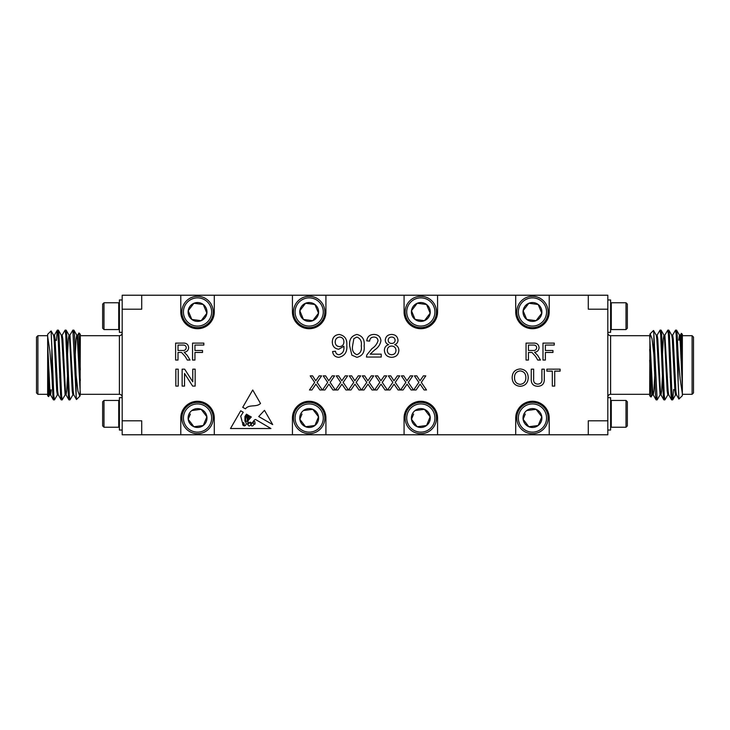 <?xml version="1.0" encoding="UTF-8"?>
<svg xmlns="http://www.w3.org/2000/svg" width="730" height="730" viewBox="0 0 730 730"><rect width="100%" height="100%" fill="white"/><g stroke="black" fill="none" stroke-linecap="round" stroke-linejoin="round"><path stroke-width="1.09" d="M248.237 420.425L247.461 424.422C248.109 422.971 249.131 422.232 250.527 422.214C252.461 424.924 253.365 419.741 255.537 419.476L270.94 428.528L230.488 428.528L240.727 410.78L243.236 412.258L240.727 416.164L242.415 422.688L243.747 422.725L244.669 425.946C246.667 424.75 246.749 423.135 244.933 421.11L244.933 416.483L246.448 414.147L247.351 414.676L245.545 416.702L245.691 420.927C247.972 422.953 247.315 418.208 246.557 417.058L247.908 415.005L248.428 415.306L247.278 416.702L247.461 418.5C248.063 419.686 248.465 419.723 248.665 418.628L248.328 416.374L248.994 415.644L249.231 418.199L249.806 416.118L251.302 416.994L248.237 420.425M264.47 410.342L258.712 416.547L272.71 424.623L264.47 410.342M337.944 389.975L335.517 389.975L340.737 382.383L336.247 375.868L338.638 375.868L341.832 380.786L345.208 375.868L347.644 375.868L343.146 382.401L348.365 389.975L345.965 389.975L341.95 384.144L337.944 389.975M311.902 389.975L309.465 389.975L314.685 382.383L310.195 375.868L312.586 375.868L315.78 380.786L319.156 375.868L321.592 375.868L317.094 382.401L322.313 389.975L319.913 389.975L315.898 384.144L311.902 389.975M370.183 354.141L381.224 354.141L381.224 357.034L366.46 357.034L366.761 355.026L371.971 348.593C375.028 346.622 377.054 343.994 378.04 340.718C377.738 338.355 376.361 337.132 373.924 337.059C371.269 337.141 369.845 338.501 369.645 341.111L366.752 340.828C367.327 336.649 369.736 334.523 373.988 334.459C378.149 334.559 380.467 336.63 380.932 340.691C380.239 344.596 378.158 347.681 374.673 349.953L370.183 354.141M338.829 357.326C335.189 357.116 333.108 355.191 332.597 351.531L335.49 351.249C335.745 353.375 336.913 354.534 338.985 354.716C342.625 353.676 344.259 351.048 343.903 346.823L343.885 346.266L338.72 349.223C334.55 348.666 332.415 346.248 332.305 341.95C332.478 337.424 334.787 334.924 339.231 334.459C344.797 335.608 347.316 339.222 346.777 345.29C347.443 351.933 344.788 355.939 338.829 357.326M184.526 386.097L182.135 386.097L182.135 369.161L184.654 369.161L192.775 381.799L192.775 369.161L195.156 369.161L195.156 386.097L192.638 386.097L184.526 373.459L184.526 386.097M194.937 360.045L192.556 360.045L192.556 343.118L203.843 343.118L203.843 345.071L194.937 345.071L194.937 350.491L202.538 350.491L202.538 352.453L194.937 352.453L194.937 360.045M541.897 378.797L541.897 369.161L544.288 369.161L544.288 378.906C544.507 383.569 542.354 386.033 537.809 386.316C533.21 386.097 531.029 383.624 531.258 378.906L531.258 369.161L533.648 369.161L533.648 378.797C533.302 382 534.625 383.779 537.627 384.144C540.802 383.934 542.226 382.155 541.897 378.797M545.374 360.045L542.983 360.045L542.983 343.118L554.271 343.118L554.271 345.071L545.374 345.071L545.374 350.491L552.966 350.491L552.966 352.453L545.374 352.453L545.374 360.045M377.027 389.975L374.59 389.975L379.81 382.383L375.32 375.868L377.711 375.868L380.914 380.786L384.281 375.868L386.717 375.868L382.228 382.401L387.438 389.975L385.038 389.975L381.024 384.144L377.027 389.975M403.07 389.975L400.642 389.975L405.862 382.383L401.372 375.868L403.763 375.868L406.957 380.786L410.333 375.868L412.769 375.868L408.271 382.401L413.49 389.975L411.09 389.975L407.075 384.144L403.07 389.975M178.011 360.045L175.62 360.045L175.62 343.118L182.965 343.118C186.378 342.872 188.276 344.396 188.65 347.681C188.413 350.382 186.907 351.897 184.152 352.234L187.254 355.373L190.037 360.045L187.3 360.045L185.183 356.468L181.633 352.526L180.456 352.453L178.011 352.453L178.011 360.045M588.28 295.221L607.816 295.221L607.816 309.182L588.28 309.182L588.28 295.221L141.72 295.221L141.72 309.182L122.184 309.182L122.184 295.221L141.72 295.221M141.72 434.779L122.184 434.779L122.184 420.818L141.72 420.818L141.72 434.779L180.794 434.779L180.794 418.025A16.744 16.744 0 0 1 197.538 401.281A16.744 16.744 0 0 1 214.282 418.025L214.282 434.779L292.438 434.779L292.438 418.025A16.744 16.744 0 0 1 309.182 401.281A16.744 16.744 0 0 1 325.927 418.025L325.927 434.779L404.073 434.779L404.073 418.025A16.744 16.744 0 0 1 420.818 401.281A16.744 16.744 0 0 1 437.562 418.025L437.562 434.779L515.718 434.779L515.718 418.025A16.744 16.744 0 0 1 532.462 401.281A16.744 16.744 0 0 1 549.206 418.025L549.206 434.779L588.28 434.779L588.28 420.818L607.816 420.818L607.816 434.779L588.28 434.779M515.718 295.221L515.718 311.975A16.744 16.744 0 0 0 532.462 328.719A16.744 16.744 0 0 0 549.206 311.975L549.206 295.221M404.073 295.221L404.073 311.975A16.744 16.744 0 0 0 420.818 328.719A16.744 16.744 0 0 0 437.562 311.975L437.562 295.221M292.438 295.221L292.438 311.975A16.744 16.744 0 0 0 309.182 328.719A16.744 16.744 0 0 0 325.927 311.975L325.927 295.221M180.794 295.221L180.794 311.975A16.744 16.744 0 0 0 197.538 328.719A16.744 16.744 0 0 0 214.282 311.975L214.282 295.221M416.1 389.975L413.673 389.975L418.883 382.383L414.394 375.868L416.793 375.868L419.987 380.786L423.363 375.868L425.791 375.868L421.301 382.401L426.512 389.975L424.112 389.975L420.097 384.144L416.1 389.975M390.048 389.975L387.621 389.975L392.831 382.383L388.342 375.868L390.742 375.868L393.935 380.786L397.312 375.868L399.739 375.868L395.249 382.401L400.46 389.975L398.06 389.975L394.054 384.144L390.048 389.975M363.996 389.975L361.569 389.975L366.788 382.383L362.29 375.868L364.69 375.868L367.884 380.786L371.26 375.868L373.687 375.868L369.197 382.401L374.417 389.975L372.017 389.975L368.002 384.144L363.996 389.975M520.189 386.316C515.125 385.823 512.451 383.004 512.159 377.857C512.241 372.446 514.924 369.48 520.198 368.951C525.372 369.471 528.045 372.373 528.219 377.656C528.036 382.921 525.354 385.805 520.189 386.316M554.709 386.097L552.318 386.097L552.318 371.123L546.889 371.123L546.889 369.161L560.129 369.161L560.129 371.123L554.709 371.123L554.709 386.097M178.23 386.097L175.839 386.097L175.839 369.161L178.23 369.161L178.23 386.097M528.438 360.045L526.047 360.045L526.047 343.118L533.393 343.118C536.805 342.872 538.703 344.396 539.078 347.681C538.84 350.382 537.344 351.897 534.588 352.234L537.682 355.373L540.465 360.045L537.727 360.045L535.619 356.468L532.061 352.526L530.883 352.453L528.438 352.453L528.438 360.045M351.869 355.145L349.67 345.901C348.976 339.623 351.385 335.809 356.906 334.459C362.427 335.809 364.845 339.623 364.142 345.901C364.845 352.179 362.436 355.984 356.906 357.326L351.869 355.145M384.409 350.382C384.454 347.425 385.878 345.518 388.698 344.651C386.517 343.921 385.376 342.416 385.276 340.153C385.714 336.466 387.822 334.568 391.608 334.459C395.423 334.586 397.558 336.503 398.014 340.226C397.896 342.434 396.782 343.912 394.665 344.651C397.403 345.618 398.808 347.562 398.881 350.464C398.461 354.816 396.043 357.098 391.645 357.326C387.21 357.089 384.801 354.78 384.409 350.382M324.923 389.975L322.496 389.975L327.706 382.383L323.217 375.868L325.616 375.868L328.81 380.786L332.187 375.868L334.614 375.868L330.124 382.401L335.335 389.975L332.935 389.975L328.929 384.144L324.923 389.975M350.975 389.975L348.548 389.975L353.758 382.383L349.268 375.868L351.668 375.868L354.862 380.786L358.238 375.868L360.666 375.868L356.176 382.401L361.387 389.975L358.987 389.975L354.972 384.144L350.975 389.975M260.519 403.489C256.193 407.605 249.167 404.009 245.463 408.818L242.716 407.331L252.726 389.984L260.519 403.489M549.206 434.779L515.718 434.779M437.562 434.779L404.073 434.779M325.927 434.779L292.438 434.779M214.282 434.779L180.794 434.779M122.184 420.818L122.184 309.182M607.816 309.182L607.816 420.818M103.988 329.559L102.647 328.217L102.647 304.1L103.988 302.758L118.725 302.758L118.725 329.559L103.988 329.559L103.988 302.758M122.184 332.342L119.391 332.342L119.391 299.966L122.184 299.966M103.988 400.441L102.647 401.783L102.647 425.9L103.988 427.242L118.725 427.242L118.725 400.441L103.988 400.441L103.988 427.242M122.184 397.658L119.391 397.658L119.391 430.034L122.184 430.034M60.079 359.416L59.103 359.416L59.057 358.019M47.66 353.721L47.66 334.303L51.1 330.945L51.848 347.252L51.848 373.988L52.834 395.213L53.4 399.812L53.965 397.339M56.392 340.509L57.268 330.188L57.998 334.787L60.581 395.213L61.147 399.812L61.712 397.339M62.105 335.234L65.107 330.115L65.755 334.787L68.337 395.213L68.903 399.812L69.469 397.339M69.861 335.234L72.863 330.115L76.13 395.833L76.13 375.439L77.973 391.271L79.853 396.162L80.318 394.31L119.391 394.31L119.391 335.69C121.071 335.545 122.001 334.614 122.184 332.907M51.848 347.252L53.801 395.213L54.449 399.885L57.451 394.766L57.843 392.676M57.843 332.661L58.409 330.188L58.966 334.787L61.557 395.213L62.196 399.885L65.207 394.766M65.59 332.661L66.156 330.188L66.722 334.787L69.304 395.213L69.952 399.885L72.954 394.766M73.347 332.661L73.912 330.188L74.478 334.787L76.13 375.439M51.848 373.988L49.841 350.957L47.66 336.484L47.66 377.036L48.654 396.572M48.572 396.609L47.66 395.696L47.66 377.036M47.66 335.69L37.896 335.69L37.896 394.31L47.66 394.31M37.896 394.31L36.5 392.913L36.5 337.087L37.896 335.69M80.318 369.836L78.968 332.962L80.318 334.303L80.072 395.87M78.968 332.962L77.608 335.234M79.853 396.162L76.513 399.502L76.13 395.833M58.829 351.96L58.418 342.543M47.66 344.085L49.923 390.851L50.571 394.848L51.292 389.838M53.482 335.152L54.449 335.152L55.097 339.149L57.679 390.851L58.227 394.766L61.147 399.812M59.732 377.465L60.042 370.584M61.229 335.152L62.196 335.152L62.844 339.149L65.426 390.851L65.983 394.766L68.903 399.812M58.409 330.188L61.329 335.234L61.877 339.149L65.107 394.848L66.074 394.848L66.722 390.851L67.799 370.584M67.269 359.416L68.337 339.149L68.985 335.152L69.952 335.152L73.183 390.851L73.73 394.766L76.458 399.483M75.245 377.465L75.546 370.584M75.017 359.416L76.093 339.149L76.741 335.152L77.709 335.152L80.318 380.494M47.66 365L48.956 390.851L49.603 394.848L50.571 394.848M50.087 392.676L50.324 389.838M51.1 330.945L53.573 335.234L54.12 339.149L56.712 390.851L57.351 394.848L58.327 394.848M59.513 359.416L59.824 352.535M66.156 330.188L69.076 335.234L69.633 339.149L72.215 390.851L72.863 394.848L73.83 394.848M73.912 330.188L76.832 335.234L77.38 339.149L80.318 394.063M627.353 401.783L626.011 400.441L627.353 401.783L627.353 425.9L626.011 427.242L611.275 427.242L611.275 400.441L626.011 400.441L626.011 427.242M607.816 397.658L610.608 397.658L610.608 430.034L607.816 430.034M626.011 329.559L627.353 328.217L627.353 304.1L626.011 302.758L611.275 302.758L611.275 329.559L626.011 329.559L626.011 302.758M607.816 332.342L610.608 332.342L610.608 299.966L607.816 299.966M669.921 370.584L670.897 370.584L670.943 371.981M682.34 376.279L682.34 395.696L678.9 399.054L678.152 382.748L678.152 356.012L677.166 334.787L676.601 330.188L676.035 332.661M673.608 389.491L672.731 399.812L672.002 395.213L669.419 334.787L668.853 330.188L668.288 332.661M667.895 394.766L664.893 399.885L664.245 395.213L661.663 334.787L661.097 330.188L660.531 332.661M660.139 394.766L657.137 399.885L653.87 334.167L653.87 354.561L652.027 338.729L650.147 333.838L649.682 335.69L610.608 335.69L610.608 394.31C608.93 394.455 607.999 395.386 607.816 397.093M678.152 382.748L676.199 334.787L675.551 330.115L672.549 335.234L672.157 337.324M672.157 397.339L671.591 399.812L671.034 395.213L668.443 334.787L667.804 330.115L664.793 335.234M664.409 397.339L663.844 399.812L663.278 395.213L660.696 334.787L660.048 330.115L657.046 335.234M656.653 397.339L656.087 399.812L655.522 395.213L653.87 354.561M678.152 356.012L680.159 379.043L682.34 393.516L682.34 352.964L681.345 333.427M681.428 333.391L682.34 334.303L682.34 352.964M682.34 394.31L692.104 394.31L692.104 335.69L682.34 335.69M692.104 335.69L693.5 337.087L693.5 392.913L692.104 394.31M649.682 360.164L651.032 397.038L649.682 395.696L649.928 334.13M651.032 397.038L652.392 394.766M650.147 333.838L653.487 330.498L653.87 334.167M671.171 378.04L671.582 387.457M682.34 385.915L680.077 339.149L679.429 335.152L678.708 340.162M676.518 394.848L675.551 394.848L674.903 390.851L672.321 339.149L671.773 335.234L668.853 330.188M670.268 352.535L669.957 359.416M668.771 394.848L667.804 394.848L667.156 390.851L664.574 339.149L664.017 335.234L661.097 330.188M671.591 399.812L668.671 394.766L668.123 390.851L664.893 335.152L663.926 335.152L663.278 339.149L662.201 359.416M662.731 370.584L661.663 390.851L661.015 394.848L660.048 394.848L656.817 339.149L656.27 335.234L653.542 330.517M654.755 352.535L654.454 359.416M654.983 370.584L653.907 390.851L653.259 394.848L652.292 394.848L649.682 349.506M682.34 365L681.044 339.149L680.396 335.152L679.429 335.152M679.913 337.324L679.676 340.162M678.9 399.054L676.427 394.766L675.88 390.851L673.288 339.149L672.649 335.152L671.673 335.152M670.487 370.584L670.177 377.465M663.844 399.812L660.924 394.766L660.367 390.851L657.785 339.149L657.137 335.152L656.17 335.152M656.087 399.812L653.167 394.766L652.62 390.851L649.682 335.937M183.066 412.021A15.677 15.677 0 0 0 199.582 433.574A15.677 15.677 0 0 0 209.975 408.49A15.677 15.677 0 0 0 183.066 412.021M184.507 412.623A14.107 14.107 0 0 1 208.734 409.448A14.107 14.107 0 0 1 199.372 432.014A14.107 14.107 0 0 1 184.507 412.623M191.807 410.552A9.426 9.426 0 0 1 206.891 416.803A9.426 9.426 0 0 1 193.934 426.74A9.426 9.426 0 0 1 191.807 410.552L201.151 409.32L206.891 416.803L203.278 425.508L193.934 426.74L188.194 419.257L190.357 414.047M195.22 410.096L196.461 409.941M197.136 409.849L201.151 409.32M190.658 422.469L188.194 419.257L190.001 414.905M191.835 424.002L191.068 423.008M199.856 425.955L198.624 426.119M197.939 426.21L193.934 426.74M204.427 413.591L206.891 416.803L205.084 421.155M204.701 422.077L203.278 425.508M203.25 412.058L204.008 413.052M517.981 412.021A15.677 15.677 0 0 0 534.497 433.574A15.677 15.677 0 0 0 544.899 408.49A15.677 15.677 0 0 0 517.981 412.021M519.432 412.623A14.107 14.107 0 0 1 543.658 409.448A14.107 14.107 0 0 1 534.296 432.014A14.107 14.107 0 0 1 519.432 412.623M526.722 410.552A9.426 9.426 0 0 1 541.806 416.803A9.426 9.426 0 0 1 528.848 426.74A9.426 9.426 0 0 1 526.722 410.552L536.066 409.32L541.806 416.803L538.192 425.508L528.848 426.74L523.109 419.257L525.271 414.047M530.144 410.096L531.376 409.941M532.061 409.849L536.066 409.32M525.573 422.469L523.109 419.257L524.916 414.905M526.75 424.002L525.992 423.008M534.78 425.955L533.539 426.119M532.864 426.21L528.848 426.74M539.342 413.591L541.806 416.803L539.999 421.155M539.616 422.077L538.192 425.508M538.165 412.058L538.932 413.052M406.345 412.021A15.677 15.677 0 0 0 422.862 433.574A15.677 15.677 0 0 0 433.255 408.49A15.677 15.677 0 0 0 406.345 412.021M407.787 412.623A14.107 14.107 0 0 1 432.014 409.448A14.107 14.107 0 0 1 422.652 432.014A14.107 14.107 0 0 1 407.787 412.623M415.087 410.552A9.426 9.426 0 0 1 430.171 416.803A9.426 9.426 0 0 1 417.213 426.74A9.426 9.426 0 0 1 415.087 410.552L424.431 409.32L430.171 416.803L426.557 425.508L417.213 426.74L411.474 419.257L413.636 414.047M418.5 410.096L419.741 409.941M420.416 409.849L424.431 409.32M413.937 422.469L411.474 419.257L413.28 414.905M415.115 424.002L414.348 423.008M423.135 425.955L421.904 426.119M421.219 426.21L417.213 426.74M427.707 413.591L430.171 416.803L428.364 421.155M427.981 422.077L426.557 425.508M426.53 412.058L427.287 413.052M294.701 412.021A15.677 15.677 0 0 0 311.217 433.574A15.677 15.677 0 0 0 321.62 408.49A15.677 15.677 0 0 0 294.701 412.021M296.152 412.623A14.107 14.107 0 0 1 320.379 409.448A14.107 14.107 0 0 1 311.016 432.014A14.107 14.107 0 0 1 296.152 412.623M303.443 410.552A9.426 9.426 0 0 1 318.526 416.803A9.426 9.426 0 0 1 305.569 426.74A9.426 9.426 0 0 1 303.443 410.552L312.787 409.32L318.526 416.803L314.913 425.508L305.569 426.74L299.829 419.257L301.992 414.047M306.865 410.096L308.096 409.941M308.781 409.849L312.787 409.32M302.293 422.469L299.829 419.257L301.636 414.905M303.47 424.002L302.713 423.008M311.5 425.955L310.259 426.119M309.584 426.21L305.569 426.74M316.063 413.591L318.526 416.803L316.72 421.155M316.336 422.077L314.913 425.508M314.885 412.058L315.652 413.052M517.981 317.979A15.677 15.677 0 0 1 534.497 296.426A15.677 15.677 0 0 1 544.899 321.51A15.677 15.677 0 0 1 517.981 317.979M519.432 317.377A14.107 14.107 0 0 0 543.658 320.552A14.107 14.107 0 0 0 534.296 297.986A14.107 14.107 0 0 0 519.432 317.377M526.722 319.448A9.426 9.426 0 0 0 541.806 313.197A9.426 9.426 0 0 0 528.848 303.26A9.426 9.426 0 0 0 526.722 319.448L536.066 320.68L541.806 313.197L538.192 304.492L528.848 303.26L523.109 310.743L526.722 319.448L536.066 320.68L541.806 313.197L538.192 304.492L528.848 303.26L523.109 310.743L526.722 319.448M406.345 317.979A15.677 15.677 0 0 1 422.862 296.426A15.677 15.677 0 0 1 433.255 321.51A15.677 15.677 0 0 1 406.345 317.979M407.787 317.377A14.107 14.107 0 0 0 432.014 320.552A14.107 14.107 0 0 0 422.652 297.986A14.107 14.107 0 0 0 407.787 317.377M415.087 319.448A9.426 9.426 0 0 0 430.171 313.197A9.426 9.426 0 0 0 417.213 303.26A9.426 9.426 0 0 0 415.087 319.448L424.431 320.68L430.171 313.197L426.557 304.492L417.213 303.26L411.474 310.743L415.087 319.448L424.431 320.68L430.171 313.197L426.557 304.492L417.213 303.26L411.474 310.743L415.087 319.448M294.701 317.979A15.677 15.677 0 0 1 311.217 296.426A15.677 15.677 0 0 1 321.62 321.51A15.677 15.677 0 0 1 294.701 317.979M296.152 317.377A14.107 14.107 0 0 0 320.379 320.552A14.107 14.107 0 0 0 311.016 297.986A14.107 14.107 0 0 0 296.152 317.377M303.443 319.448A9.426 9.426 0 0 0 318.526 313.197A9.426 9.426 0 0 0 305.569 303.26A9.426 9.426 0 0 0 303.443 319.448L312.787 320.68L318.526 313.197L314.913 304.492L305.569 303.26L299.829 310.743L303.443 319.448L312.787 320.68L318.526 313.197L314.913 304.492L305.569 303.26L299.829 310.743L303.443 319.448M183.066 317.979A15.677 15.677 0 0 1 199.582 296.426A15.677 15.677 0 0 1 209.975 321.51A15.677 15.677 0 0 1 183.066 317.979M184.507 317.377A14.107 14.107 0 0 0 208.734 320.552A14.107 14.107 0 0 0 199.372 297.986A14.107 14.107 0 0 0 184.507 317.377M191.807 319.448A9.426 9.426 0 0 0 206.891 313.197A9.426 9.426 0 0 0 193.934 303.26A9.426 9.426 0 0 0 191.807 319.448L201.151 320.68L206.891 313.197L203.278 304.492L193.934 303.26L188.194 310.743L191.807 319.448L201.151 320.68L206.891 313.197L203.278 304.492L193.934 303.26L188.194 310.743L191.807 319.448M178.011 345.071L178.011 350.491L182.546 350.491C184.717 350.692 185.949 349.77 186.26 347.726C186.04 345.892 184.973 345.007 183.057 345.071L178.011 345.071M520.216 370.904C516.265 371.433 514.376 373.76 514.54 377.885C514.577 381.735 516.457 383.889 520.18 384.363C523.985 383.852 525.874 381.617 525.837 377.638C525.865 373.678 523.994 371.433 520.216 370.904M528.438 345.071L528.438 350.491L532.973 350.491C535.145 350.692 536.377 349.77 536.687 347.726C536.468 345.892 535.4 345.007 533.484 345.071L528.438 345.071M339.596 346.613C342.397 346.33 343.83 344.761 343.885 341.886C343.866 338.994 342.461 337.388 339.669 337.059C336.767 337.424 335.271 339.103 335.198 342.105C335.344 344.916 336.813 346.421 339.596 346.613M353.877 338.611L352.572 345.892C351.851 350.318 353.302 353.265 356.906 354.716C360.52 353.256 361.961 350.318 361.25 345.892C361.961 341.439 360.51 338.501 356.879 337.059L353.877 338.611M391.645 337.059C389.574 337.105 388.415 338.136 388.168 340.162C388.342 342.297 389.51 343.383 391.672 343.428C393.762 343.392 394.903 342.343 395.122 340.299C394.912 338.218 393.762 337.132 391.645 337.059M391.581 346.038C388.898 346.202 387.475 347.635 387.301 350.327C387.447 353.092 388.898 354.552 391.663 354.716C394.373 354.57 395.815 353.137 395.988 350.418C395.806 347.662 394.337 346.202 391.581 346.038M249.843 422.725C247.652 423.984 247.443 425.097 249.231 426.074C251.166 424.951 251.366 423.838 249.843 422.725M253.93 424.02A0.584 0.584 0 0 0 255.026 423.865L254.898 421.748L253.93 421.11L253.091 422.387L253.93 424.02M244.386 425.143L242.716 423.154C242.524 424.988 243.081 425.864 244.386 425.782L244.386 425.143M251.138 424.677C251.339 428.072 255.829 423.993 252.571 422.807L251.138 424.677M119.391 303.434L118.725 302.758M119.391 328.883L118.725 329.559M119.391 401.117L118.725 400.441M119.391 426.566L118.725 427.242M75.582 359.416L74.615 359.416M67.826 359.416L66.859 359.416M75.956 370.584L74.989 370.584M68.2 370.584L67.233 370.584M60.453 370.584L59.477 370.584M53.482 399.885L54.449 399.885M61.229 399.885L62.205 399.885M68.985 399.885L69.952 399.885M57.351 330.115L58.327 330.115M65.107 330.115L66.074 330.115M72.863 330.115L73.83 330.115M80.318 335.69L119.391 335.69M56.037 340.162L55.17 340.162M53.5 389.838L52.533 389.838M53.4 399.812L50.47 394.766M57.268 330.188L54.349 335.234M49.695 394.766L48.636 396.6M119.391 394.31C121.071 394.455 122.001 395.386 122.184 397.093M610.608 426.566L611.275 427.242L610.608 426.566M610.608 401.117L611.275 400.441L610.608 401.117M610.608 328.883L611.275 329.559M610.608 303.434L611.275 302.758M654.418 370.584L655.385 370.584M662.174 370.584L663.141 370.584M654.043 359.416L655.011 359.416M661.8 359.416L662.767 359.416M669.547 359.416L670.523 359.416M676.518 330.115L675.551 330.115M668.771 330.115L667.795 330.115M661.015 330.115L660.048 330.115M672.649 399.885L671.673 399.885M664.893 399.885L663.926 399.885M657.137 399.885L656.17 399.885M649.682 394.31L610.608 394.31M673.963 389.838L674.83 389.838M676.5 340.162L677.467 340.162M676.601 330.188L679.53 335.234M672.731 399.812L675.652 394.766M680.305 335.234L681.364 333.4M610.608 335.69C608.93 335.545 607.999 334.614 607.816 332.907"/></g></svg>
